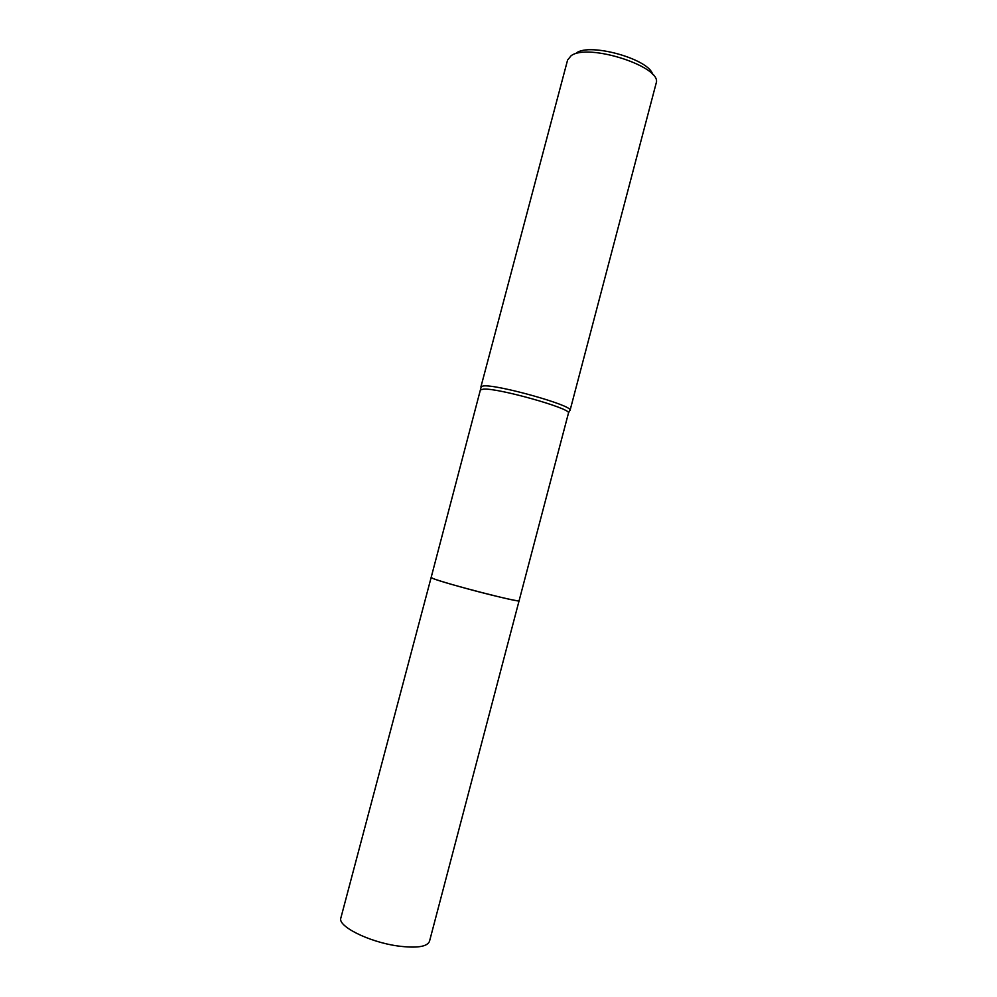 <?xml version="1.0" encoding="UTF-8"?>
<svg xmlns="http://www.w3.org/2000/svg" width="997" height="997" viewBox="0 0 997 997"><rect width="100%" height="100%" fill="white"/><g stroke="black" fill="none" stroke-linecap="round" stroke-linejoin="round"><path stroke-width="1.5" d="M519.15 600.717L519.15 600.755C521.63 603.285 445.46 583.669 433.246 578.596L431.153 577.475L433.234 578.596C445.559 583.706 522.278 603.447 519.15 600.73C518.116 601.241 508.52 599.247 490.35 594.773C462.471 587.869 429.607 578.235 431.14 577.5L481.053 387.397M431.14 577.5L340.862 917.963C337.335 926.151 368.815 941.991 397.678 945.966C416.534 948.384 427.127 946.863 429.483 941.38L568.527 412.87C570.01 408.134 496.892 387.683 483.483 389.142L481.015 389.74M569.661 410.814L570.06 410.079C571.63 405.181 497.216 384.344 483.57 385.926L481.065 386.574M570.06 410.365L656.2 83.025C662.344 66.861 587.956 42.784 571.119 55.732L567.592 60.032L480.928 386.824M652.624 74.476C649.645 59.322 590.012 42.46 576.391 52.978M568.527 412.87L570.06 410.079"/></g></svg>
